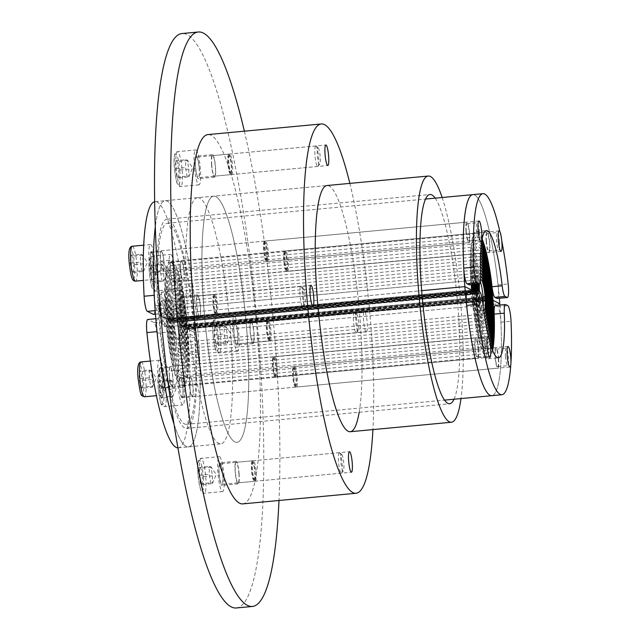 <?xml version="1.0" encoding="UTF-8"?>
<svg xmlns="http://www.w3.org/2000/svg" width="640" height="640" viewBox="0 0 640 640"><rect width="100%" height="100%" fill="white"/><g stroke="black" fill="none" stroke-linecap="round" stroke-linejoin="round"><path stroke-width="0.48" stroke-dasharray="3.2 2.4" d="M212.472 475.856L202.352 476.8L200.904 468.224L199.256 467.416L199.056 475.192L200.512 483.776L202.16 484.576L212.28 483.632L210.632 482.824L209.176 474.248L209.368 466.472L210.92 466.8L212.472 475.856L212.176 483.16M210.92 466.8L211.016 467.272L200.904 468.224M339.584 452.688A10.304 1.704 -95.4 0 1 339.704 452.768A10.304 1.704 -95.4 0 1 342.064 462.752A10.304 1.704 -95.4 0 1 341.6 473A10.304 1.704 -95.4 0 1 341.328 473.168A10.304 1.704 -95.4 0 1 341.152 473.136A10.304 1.704 -95.4 0 1 338.624 462.552A10.304 1.704 -95.4 0 1 339.408 452.648A10.304 1.704 -95.4 0 1 339.584 452.688M255.12 481.192A10.304 1.704 84.6 0 0 255.288 481.232A10.304 1.704 84.6 0 0 256.072 471.328A10.304 1.704 84.6 0 0 253.544 460.752A10.304 1.704 84.6 0 0 253.368 460.712A10.304 1.704 84.6 0 0 252.92 461.2A10.304 1.704 84.6 0 0 252.632 471.128A10.304 1.704 84.6 0 0 254.76 480.84A10.304 1.704 84.6 0 0 255.12 481.192M341.72 454.504A8.28 1.368 -95.4 0 1 341.824 454.576A8.28 1.368 -95.4 0 1 343.712 462.6A8.28 1.368 -95.4 0 1 343.344 470.832A8.28 1.368 -95.4 0 1 342.984 470.944A8.28 1.368 -95.4 0 1 340.92 462.024A8.28 1.368 -95.4 0 1 341.72 454.504M219.608 456.72A17.52 2.896 -95.4 0 1 223.904 474.704A17.52 2.896 -95.4 0 1 222.576 491.544A17.52 2.896 -95.4 0 1 222.28 491.48A17.52 2.896 -95.4 0 1 217.984 473.496A17.52 2.896 -95.4 0 1 219.304 456.664A17.52 2.896 -95.4 0 1 219.608 456.72M252.528 460.848A10.304 1.704 -95.4 0 1 255.056 471.424A10.304 1.704 -95.4 0 1 254.28 481.328A10.304 1.704 -95.4 0 1 254.104 481.288A10.304 1.704 -95.4 0 1 251.576 470.712A10.304 1.704 -95.4 0 1 252.36 460.808A10.304 1.704 -95.4 0 1 252.528 460.848M220.152 463.88A10.304 1.704 -95.4 0 1 222.68 474.456A10.304 1.704 -95.4 0 1 221.904 484.36A10.304 1.704 -95.4 0 1 221.728 484.328A10.304 1.704 -95.4 0 1 219.2 473.744A10.304 1.704 -95.4 0 1 219.984 463.84A10.304 1.704 -95.4 0 1 220.152 463.88M253.968 479.52A8.52 1.408 84.6 0 0 254.792 471.784A8.52 1.408 84.6 0 0 252.664 462.616A8.52 1.408 84.6 0 0 252.152 462.992A8.52 1.408 84.6 0 0 251.92 471.2A8.52 1.408 84.6 0 0 253.672 479.224A8.52 1.408 84.6 0 0 253.968 479.52M199.056 475.192L209.176 474.248M199.256 467.416L209.368 466.472M200.512 483.776L210.632 482.824M202.16 484.576L202.352 476.8M173.936 309.456L163.816 310.4L162.368 301.824L160.712 301.016L160.52 308.792L161.976 317.376L163.624 318.176L173.744 317.232L172.096 316.424L170.64 307.848L170.832 300.072L172.384 300.408L173.936 309.456L173.64 316.76M172.384 300.408L172.48 300.872L162.368 301.824M301.048 286.288A10.304 1.704 -95.4 0 1 301.168 286.368A10.304 1.704 -95.4 0 1 303.528 296.352A10.304 1.704 -95.4 0 1 303.064 306.6A10.304 1.704 -95.4 0 1 302.792 306.768A10.304 1.704 -95.4 0 1 302.616 306.736A10.304 1.704 -95.4 0 1 300.088 296.152A10.304 1.704 -95.4 0 1 300.872 286.256A10.304 1.704 -95.4 0 1 301.048 286.288M216.576 314.8A10.304 1.704 84.6 0 0 216.752 314.832A10.304 1.704 84.6 0 0 217.536 304.928A10.304 1.704 84.6 0 0 215.008 294.352A10.304 1.704 84.6 0 0 214.832 294.312A10.304 1.704 84.6 0 0 214.384 294.8A10.304 1.704 84.6 0 0 214.096 304.736A10.304 1.704 84.6 0 0 216.224 314.44A10.304 1.704 84.6 0 0 216.576 314.8M303.184 288.112A8.28 1.368 -95.4 0 1 303.28 288.176A8.28 1.368 -95.4 0 1 305.176 296.2A8.28 1.368 -95.4 0 1 304.808 304.432A8.28 1.368 -95.4 0 1 304.448 304.544A8.28 1.368 -95.4 0 1 302.384 295.624A8.28 1.368 -95.4 0 1 303.184 288.112M181.064 290.328A17.52 2.896 -95.4 0 1 185.368 308.312A17.52 2.896 -95.4 0 1 184.04 325.144A17.52 2.896 -95.4 0 1 183.744 325.08A17.52 2.896 -95.4 0 1 179.448 307.096A17.52 2.896 -95.4 0 1 180.768 290.264A17.52 2.896 -95.4 0 1 181.064 290.328M213.992 294.448A10.304 1.704 -95.4 0 1 216.52 305.024A10.304 1.704 -95.4 0 1 215.744 314.928A10.304 1.704 -95.4 0 1 215.568 314.888A10.304 1.704 -95.4 0 1 213.04 304.312A10.304 1.704 -95.4 0 1 213.816 294.408A10.304 1.704 -95.4 0 1 213.992 294.448M181.616 297.48A10.304 1.704 -95.4 0 1 184.144 308.056A10.304 1.704 -95.4 0 1 183.368 317.96A10.304 1.704 -95.4 0 1 183.192 317.928A10.304 1.704 -95.4 0 1 180.664 307.344A10.304 1.704 -95.4 0 1 181.44 297.448A10.304 1.704 -95.4 0 1 181.616 297.48M215.432 313.12A8.52 1.408 84.6 0 0 216.256 305.392A8.52 1.408 84.6 0 0 214.128 296.216A8.52 1.408 84.6 0 0 213.616 296.592A8.52 1.408 84.6 0 0 213.384 304.8A8.52 1.408 84.6 0 0 215.136 312.824A8.52 1.408 84.6 0 0 215.432 313.12M160.52 308.792L170.64 307.848M160.712 301.016L170.832 300.072M161.976 317.376L172.096 316.424M163.624 318.176L163.816 310.4M188.872 169.168L178.752 170.112L177.304 161.536L175.656 160.728L175.464 168.504L176.912 177.088L178.56 177.896L188.68 176.944L187.032 176.136L185.576 167.56L185.776 159.784L187.32 160.12L188.872 169.168L188.576 176.472M187.32 160.12L187.424 160.584L177.304 161.536M315.984 146A10.304 1.704 -95.4 0 1 316.104 146.08A10.304 1.704 -95.4 0 1 318.464 156.064A10.304 1.704 -95.4 0 1 318 166.312A10.304 1.704 -95.4 0 1 317.728 166.48A10.304 1.704 -95.4 0 1 317.56 166.448A10.304 1.704 -95.4 0 1 315.032 155.864A10.304 1.704 -95.4 0 1 315.808 145.968A10.304 1.704 -95.4 0 1 315.984 146M231.52 174.512A10.304 1.704 84.6 0 0 231.696 174.544A10.304 1.704 84.6 0 0 232.472 164.64A10.304 1.704 84.6 0 0 229.944 154.064A10.304 1.704 84.6 0 0 229.768 154.024A10.304 1.704 84.6 0 0 229.32 154.512A10.304 1.704 84.6 0 0 229.04 164.448A10.304 1.704 84.6 0 0 231.16 174.152A10.304 1.704 84.6 0 0 231.52 174.512M318.12 147.824A8.28 1.368 -95.4 0 1 318.224 147.888A8.28 1.368 -95.4 0 1 320.12 155.912A8.28 1.368 -95.4 0 1 319.744 164.144A8.28 1.368 -95.4 0 1 319.384 164.256A8.28 1.368 -95.4 0 1 317.32 155.336A8.28 1.368 -95.4 0 1 318.12 147.824M196.008 150.04A17.52 2.896 -95.4 0 1 200.304 168.024A17.52 2.896 -95.4 0 1 198.976 184.856A17.52 2.896 -95.4 0 1 198.68 184.792A17.52 2.896 -95.4 0 1 194.384 166.808A17.52 2.896 -95.4 0 1 195.712 149.976A17.52 2.896 -95.4 0 1 196.008 150.04M228.936 154.16A10.304 1.704 -95.4 0 1 231.464 164.736A10.304 1.704 -95.4 0 1 230.68 174.64A10.304 1.704 -95.4 0 1 230.504 174.608A10.304 1.704 -95.4 0 1 227.976 164.024A10.304 1.704 -95.4 0 1 228.76 154.12A10.304 1.704 -95.4 0 1 228.936 154.16M196.56 157.192A10.304 1.704 -95.4 0 1 199.088 167.768A10.304 1.704 -95.4 0 1 198.304 177.672A10.304 1.704 -95.4 0 1 198.128 177.64A10.304 1.704 -95.4 0 1 195.6 167.056A10.304 1.704 -95.4 0 1 196.384 157.16A10.304 1.704 -95.4 0 1 196.56 157.192M230.368 172.832A8.52 1.408 84.6 0 0 231.192 165.104A8.52 1.408 84.6 0 0 229.072 155.928A8.52 1.408 84.6 0 0 228.552 156.304A8.52 1.408 84.6 0 0 228.32 164.512A8.52 1.408 84.6 0 0 230.072 172.536A8.52 1.408 84.6 0 0 230.368 172.832M175.464 168.504L185.576 167.56M175.656 160.728L185.776 159.784M176.912 177.088L187.032 176.136M178.56 177.896L178.752 170.112M227.408 335.568L217.296 336.512L215.84 327.936L214.192 327.128L214 334.904L215.448 343.488L217.096 344.288L227.216 343.344L225.568 342.536L224.112 333.96L224.312 326.184L225.856 326.512L227.408 335.568L227.12 342.872M225.856 326.512L225.96 326.984L215.84 327.936M354.52 312.4A10.304 1.704 -95.4 0 1 354.64 312.48A10.304 1.704 -95.4 0 1 357 322.464A10.304 1.704 -95.4 0 1 356.536 332.712A10.304 1.704 -95.4 0 1 356.264 332.88A10.304 1.704 -95.4 0 1 356.096 332.848A10.304 1.704 -95.4 0 1 353.568 322.264A10.304 1.704 -95.4 0 1 354.344 312.368A10.304 1.704 -95.4 0 1 354.52 312.4M270.056 340.912A10.304 1.704 84.6 0 0 270.232 340.944A10.304 1.704 84.6 0 0 271.008 331.04A10.304 1.704 84.6 0 0 268.48 320.464A10.304 1.704 84.6 0 0 268.304 320.424A10.304 1.704 84.6 0 0 267.856 320.912A10.304 1.704 84.6 0 0 267.576 330.848A10.304 1.704 84.6 0 0 269.696 340.552A10.304 1.704 84.6 0 0 270.056 340.912M356.664 314.224A8.28 1.368 -95.4 0 1 356.76 314.288A8.28 1.368 -95.4 0 1 358.656 322.312A8.28 1.368 -95.4 0 1 358.28 330.544A8.28 1.368 -95.4 0 1 357.928 330.656A8.28 1.368 -95.4 0 1 355.856 321.736A8.28 1.368 -95.4 0 1 356.664 314.224M234.544 316.432A17.52 2.896 -95.4 0 1 238.84 334.416A17.52 2.896 -95.4 0 1 237.512 351.256A17.52 2.896 -95.4 0 1 237.216 351.192A17.52 2.896 -95.4 0 1 232.92 333.208A17.52 2.896 -95.4 0 1 234.248 316.376A17.52 2.896 -95.4 0 1 234.544 316.432M267.472 320.56A10.304 1.704 -95.4 0 1 270 331.136A10.304 1.704 -95.4 0 1 269.216 341.04A10.304 1.704 -95.4 0 1 269.04 341A10.304 1.704 -95.4 0 1 266.52 330.424A10.304 1.704 -95.4 0 1 267.296 320.52A10.304 1.704 -95.4 0 1 267.472 320.56M235.096 323.592A10.304 1.704 -95.4 0 1 237.624 334.168A10.304 1.704 -95.4 0 1 236.84 344.072A10.304 1.704 -95.4 0 1 236.664 344.04A10.304 1.704 -95.4 0 1 234.136 333.456A10.304 1.704 -95.4 0 1 234.92 323.552A10.304 1.704 -95.4 0 1 235.096 323.592M268.904 339.232A8.52 1.408 84.6 0 0 269.728 331.496A8.52 1.408 84.6 0 0 267.608 322.328A8.52 1.408 84.6 0 0 267.088 322.704A8.52 1.408 84.6 0 0 266.856 330.912A8.52 1.408 84.6 0 0 268.608 338.936A8.52 1.408 84.6 0 0 268.904 339.232M214 334.904L224.112 333.96M214.192 327.128L224.312 326.184M215.448 343.488L225.568 342.536M217.096 344.288L217.296 336.512M246.72 329.688A123.64 20.424 -95.4 0 1 236.864 442.344A123.64 20.424 -95.4 0 1 203.944 308.8A123.64 20.424 -95.4 0 1 213.792 196.136A123.64 20.424 -95.4 0 1 246.72 329.688A123.64 20.424 84.6 0 0 213.792 196.136A123.64 20.424 84.6 0 0 203.944 308.8A123.64 20.424 84.6 0 0 236.864 442.344A123.64 20.424 84.6 0 0 246.72 329.688M359.168 412.256A123.64 20.424 84.6 0 0 360.04 319.064A123.64 20.424 84.6 0 0 327.112 185.52L197.608 197.656A123.64 20.424 -95.4 0 1 230.536 331.2A123.64 20.424 -95.4 0 1 220.68 443.864A123.64 20.424 -95.4 0 1 187.752 310.312A123.64 20.424 -95.4 0 1 197.608 197.656M349.848 183.392A185.464 30.64 -95.4 0 1 370.736 324.288A185.464 30.64 -95.4 0 1 372.92 429.592M242.632 503.896A185.464 30.64 84.6 0 0 257.416 334.912A185.464 30.64 84.6 0 0 208.024 134.584M211.752 165.032A10.304 1.704 84.6 0 0 214.496 176.16A10.304 1.704 84.6 0 0 215.312 166.768A10.304 1.704 84.6 0 0 212.568 155.64A10.304 1.704 84.6 0 0 211.752 165.032M251.28 322.072A10.304 1.704 84.6 0 0 251.104 322.04A10.304 1.704 84.6 0 0 250.328 331.944A10.304 1.704 84.6 0 0 252.856 342.52A10.304 1.704 84.6 0 0 253.032 342.552A10.304 1.704 84.6 0 0 253.808 332.656A10.304 1.704 84.6 0 0 251.28 322.072M366.176 331.904A10.304 1.704 -95.4 0 1 363.648 321.32A10.304 1.704 -95.4 0 1 364.424 311.416A10.304 1.704 -95.4 0 1 364.6 311.456A10.304 1.704 -95.4 0 1 367.128 322.032A10.304 1.704 -95.4 0 1 366.344 331.936A10.304 1.704 -95.4 0 1 366.176 331.904M238.912 473.456A10.304 1.704 84.6 0 0 236.168 462.328A10.304 1.704 84.6 0 0 235.344 471.712A10.304 1.704 84.6 0 0 238.088 482.84A10.304 1.704 84.6 0 0 238.912 473.456M199.376 316.408A10.304 1.704 84.6 0 0 199.552 316.448A10.304 1.704 84.6 0 0 200.336 306.544A10.304 1.704 84.6 0 0 197.808 295.96A10.304 1.704 84.6 0 0 197.632 295.928A10.304 1.704 84.6 0 0 196.856 305.832A10.304 1.704 84.6 0 0 199.376 316.408M454.04 399.224A105.096 17.36 84.6 0 0 458.008 308.016A105.096 17.36 84.6 0 0 435.2 198.16M194.944 332.672A105.096 17.36 -95.4 0 1 186.568 428.432A105.096 17.36 -95.4 0 1 158.584 314.912A105.096 17.36 -95.4 0 1 166.96 219.152A105.096 17.36 -95.4 0 1 194.944 332.672M157.008 331.64A12.368 2.04 -95.4 0 1 156.848 329.808A12.368 2.04 -95.4 0 1 157.832 318.544A12.368 2.04 -95.4 0 1 158.04 318.584L164.2 321.592A12.368 2.04 -95.4 0 1 167.032 332.232A63.88 10.552 84.6 0 0 182.728 387.392A63.88 10.552 84.6 0 0 188.608 342.768A12.368 2.04 -95.4 0 1 189.752 334.128A12.368 2.04 -95.4 0 1 189.96 334.168L196.12 337.176A12.368 2.04 -95.4 0 1 199.2 350.488A12.368 2.04 -95.4 0 1 199.32 352.296A123.64 20.424 -95.4 0 1 188.304 446.896A123.64 20.424 -95.4 0 1 173.8 423.44A123.64 20.424 84.6 0 0 188.304 446.896A123.64 20.424 84.6 0 0 198.16 334.24A123.64 20.424 84.6 0 0 165.232 200.688A123.64 20.424 84.6 0 0 155.336 226.432A123.64 20.424 -95.4 0 1 165.232 200.688A123.64 20.424 -95.4 0 1 196.52 315.944A12.368 2.04 -95.4 0 1 196.688 317.776A12.368 2.04 -95.4 0 1 195.696 329.04A12.368 2.04 -95.4 0 1 195.488 329L189.328 325.992A12.368 2.04 -95.4 0 1 186.504 315.36A63.88 10.552 84.6 0 0 170.808 260.192A63.88 10.552 84.6 0 0 164.92 304.816A12.368 2.04 -95.4 0 1 163.784 313.456A12.368 2.04 -95.4 0 1 163.576 313.416L157.416 310.408A12.368 2.04 -95.4 0 1 154.328 297.096A12.368 2.04 -95.4 0 1 154.216 295.288M442.144 197.504A123.64 20.424 -95.4 0 1 461.216 309.584A123.64 20.424 -95.4 0 1 460.984 398.576M244.376 131.184A288.496 47.656 -95.4 0 1 275.24 343.608A288.496 47.656 -95.4 0 1 278.984 500.488M236.056 608A288.496 47.656 84.6 0 0 259.056 345.128A288.496 47.656 84.6 0 0 182.224 33.52M211.568 164.944A11.336 1.872 -95.4 0 1 212.472 154.616A11.336 1.872 -95.4 0 1 215.496 166.856A11.336 1.872 -95.4 0 1 214.592 177.184A11.336 1.872 -95.4 0 1 211.568 164.944M199.304 168.376A11.336 1.872 84.6 0 0 196.288 156.128A11.336 1.872 84.6 0 0 195.384 166.456A11.336 1.872 84.6 0 0 198.4 178.696A11.336 1.872 84.6 0 0 199.304 168.376M199.456 317.432A11.336 1.872 -95.4 0 1 196.68 305.792A11.336 1.872 -95.4 0 1 197.536 294.904A11.336 1.872 -95.4 0 1 197.728 294.944A11.336 1.872 -95.4 0 1 200.504 306.576A11.336 1.872 -95.4 0 1 199.648 317.472A11.336 1.872 -95.4 0 1 199.456 317.432M181.536 296.456A11.336 1.872 84.6 0 0 181.344 296.416A11.336 1.872 84.6 0 0 180.488 307.312A11.336 1.872 84.6 0 0 183.272 318.952A11.336 1.872 84.6 0 0 183.464 318.984A11.336 1.872 84.6 0 0 184.32 308.096A11.336 1.872 84.6 0 0 181.536 296.456M239.088 473.544A11.336 1.872 -95.4 0 1 238.184 483.872A11.336 1.872 -95.4 0 1 235.168 471.624A11.336 1.872 -95.4 0 1 236.072 461.304A11.336 1.872 -95.4 0 1 239.088 473.544M218.984 473.144A11.336 1.872 84.6 0 0 222 485.384A11.336 1.872 84.6 0 0 222.904 475.056A11.336 1.872 84.6 0 0 219.888 462.816A11.336 1.872 84.6 0 0 218.984 473.144M251.2 321.048A11.336 1.872 -95.4 0 1 253.984 332.688A11.336 1.872 -95.4 0 1 253.128 343.584A11.336 1.872 -95.4 0 1 252.936 343.544A11.336 1.872 -95.4 0 1 250.152 331.904A11.336 1.872 -95.4 0 1 251.008 321.016A11.336 1.872 -95.4 0 1 251.2 321.048M236.744 345.056A11.336 1.872 84.6 0 0 236.936 345.096A11.336 1.872 84.6 0 0 237.792 334.208A11.336 1.872 84.6 0 0 235.016 322.568A11.336 1.872 84.6 0 0 234.824 322.528A11.336 1.872 84.6 0 0 233.968 333.424A11.336 1.872 84.6 0 0 236.744 345.056M180.752 270.08A9.52 1.576 84.6 0 0 183.288 280.36A9.52 1.576 84.6 0 0 184.048 271.688A9.52 1.576 84.6 0 0 181.512 261.408A9.52 1.576 84.6 0 0 180.752 270.08M173.928 272.64A9.52 1.576 -95.4 0 1 173.168 281.312A9.52 1.576 -95.4 0 1 170.632 271.032A9.52 1.576 -95.4 0 1 171.392 262.36A9.52 1.576 -95.4 0 1 173.928 272.64M160.584 260.232A9.52 1.576 84.6 0 0 163.12 270.52A9.52 1.576 84.6 0 0 163.88 261.84A9.52 1.576 84.6 0 0 161.344 251.56A9.52 1.576 84.6 0 0 160.584 260.232M153.76 262.792A9.52 1.576 -95.4 0 1 153 271.464A9.52 1.576 -95.4 0 1 150.472 261.184A9.52 1.576 -95.4 0 1 151.224 252.512A9.52 1.576 -95.4 0 1 153.76 262.792M153.664 314.408A12.368 2.04 84.6 0 0 154.8 305.768A63.88 10.552 -95.4 0 1 160.688 261.136A63.88 10.552 -95.4 0 1 176.384 316.304A12.368 2.04 84.6 0 0 179.216 326.936L185.376 329.944A12.368 2.04 84.6 0 0 185.584 329.992A12.368 2.04 84.6 0 0 186.568 318.728A12.368 2.04 84.6 0 0 186.408 316.896A123.64 20.424 84.6 0 0 155.112 201.64A123.64 20.424 84.6 0 0 154.736 201.696M185.176 327.904L491.304 299.544L185.752 328.176A51.928 8.576 84.6 0 0 171.92 272.088A51.928 8.576 84.6 0 0 167.784 319.408L472.792 290.824L168.352 319.688A48.632 8.032 -95.4 0 1 172.232 275.368A48.632 8.032 -95.4 0 1 185.176 327.904A48.632 8.032 -95.4 0 1 181.304 372.216A48.632 8.032 -95.4 0 1 168.352 319.688L473.904 291.048L167.784 319.408A51.928 8.576 84.6 0 0 181.608 375.496A51.928 8.576 84.6 0 0 185.752 328.176L185.176 327.904M480.824 249.464A48.632 8.032 84.6 0 0 477.784 246.736A48.632 8.032 84.6 0 0 473.472 284.44M472.92 284.488A51.928 8.576 -95.4 0 1 477.472 243.456A51.928 8.576 -95.4 0 1 481.04 246.944M476.104 291.032A35.448 5.856 84.6 0 0 476.184 292.168L170.632 320.8A35.448 5.856 84.6 0 0 180.072 359.08A35.448 5.856 84.6 0 0 182.896 326.784L183.472 327.064A38.744 6.4 -95.4 0 1 180.384 362.368A38.744 6.4 -95.4 0 1 170.064 320.52L170.632 320.8L170.064 320.52A38.744 6.4 -95.4 0 1 173.152 285.224A38.744 6.4 -95.4 0 1 183.472 327.064L487.904 298.208L182.896 326.784A35.448 5.856 84.6 0 0 173.456 288.504A35.448 5.856 84.6 0 0 170.632 320.8L475.616 291.888A38.744 6.4 -95.4 0 1 475.56 291.08M480.376 260.616A35.448 5.856 84.6 0 0 479.016 259.872A35.448 5.856 84.6 0 0 475.736 284.224M487.424 332.328A38.744 6.4 -95.4 0 1 485.936 333.728A38.744 6.4 -95.4 0 1 475.616 291.888L170.064 320.52L476.184 292.168A35.448 5.856 84.6 0 0 485.624 330.448A35.448 5.856 84.6 0 0 486.832 329.464M475.16 284.28A38.744 6.4 -95.4 0 1 478.704 256.584A38.744 6.4 -95.4 0 1 480.432 257.688M183.472 327.064L489.024 298.432L183.472 327.064M478.328 291.256A22.256 3.68 84.6 0 0 478.472 293.28L172.344 321.632A25.552 4.224 84.6 0 0 179.152 349.232A25.552 4.224 84.6 0 0 181.184 325.952L180.616 325.672A22.256 3.68 -95.4 0 1 178.84 345.952A22.256 3.68 -95.4 0 1 172.912 321.912L172.344 321.632L172.912 321.912A22.256 3.68 -95.4 0 1 174.688 301.632A22.256 3.68 -95.4 0 1 180.616 325.672L486.744 297.32L181.184 325.952A25.552 4.224 84.6 0 0 174.384 298.352A25.552 4.224 84.6 0 0 172.344 321.632L477.896 293A25.552 4.224 -95.4 0 1 477.76 290.976M480.512 273.032A22.256 3.68 84.6 0 0 480.24 273A22.256 3.68 84.6 0 0 478.112 284M477.496 284.064A25.552 4.224 -95.4 0 1 479.936 269.72A25.552 4.224 -95.4 0 1 480.424 269.84M486.168 241.384A10.304 1.704 84.6 0 0 488.912 252.512A10.304 1.704 84.6 0 0 489.736 243.12A10.304 1.704 84.6 0 0 486.992 231.992A10.304 1.704 84.6 0 0 486.168 241.384M184.184 271.76A10.304 1.704 -95.4 0 1 183.36 281.144A10.304 1.704 -95.4 0 1 180.616 270.016A10.304 1.704 -95.4 0 1 181.44 260.632A10.304 1.704 -95.4 0 1 184.184 271.76M466.008 231.536A10.304 1.704 84.6 0 0 468.744 242.664A10.304 1.704 84.6 0 0 469.568 233.28A10.304 1.704 84.6 0 0 466.824 222.144A10.304 1.704 84.6 0 0 466.008 231.536M164.016 261.912A10.304 1.704 -95.4 0 1 163.192 271.296A10.304 1.704 -95.4 0 1 160.448 260.168A10.304 1.704 -95.4 0 1 161.272 250.784A10.304 1.704 -95.4 0 1 164.016 261.912M187.464 329.016L492.472 300.432L187.464 329.016A61.824 10.216 84.6 0 0 171 262.24A61.824 10.216 84.6 0 0 166.072 318.568L471.624 289.936L166.072 318.568L159.296 315.264L421.672 290.672L159.296 315.264A100.976 16.68 -95.4 0 1 167.344 223.256A100.976 16.68 -95.4 0 1 194.232 332.32L187.464 329.016L194.232 332.32L499.792 303.688L194.232 332.32A100.976 16.68 -95.4 0 1 186.184 424.328A100.976 16.68 -95.4 0 1 159.296 315.264L166.072 318.568A61.824 10.216 84.6 0 0 182.536 385.344A61.824 10.216 84.6 0 0 187.464 329.016M481.92 240.176A61.824 10.216 84.6 0 0 476.552 233.608A61.824 10.216 84.6 0 0 471.256 284.648M497.28 298.464A12.368 2.04 84.6 0 0 498.264 287.2A12.368 2.04 84.6 0 0 498.048 284.904A100.976 16.68 84.6 0 0 472.896 194.624A100.976 16.68 -95.4 0 1 499.344 298.272M479.48 291.816A15.664 2.584 84.6 0 0 479.608 293.84L174.056 322.472A15.664 2.584 84.6 0 0 178.224 339.384A15.664 2.584 84.6 0 0 179.472 325.112A15.664 2.584 84.6 0 0 175.304 308.2A15.664 2.584 84.6 0 0 174.056 322.472L479.04 293.56L173.488 322.192A18.96 3.128 84.6 0 0 178.536 342.672A18.96 3.128 84.6 0 0 180.048 325.392L179.472 325.112A15.664 2.584 -95.4 0 1 178.224 339.384A15.664 2.584 -95.4 0 1 174.056 322.472L173.488 322.192L174.056 322.472A15.664 2.584 -95.4 0 1 175.304 308.2A15.664 2.584 -95.4 0 1 179.472 325.112L485.6 296.76L180.048 325.392A18.96 3.128 84.6 0 0 175 304.92A18.96 3.128 84.6 0 0 173.488 322.192L479.04 293.56A18.96 3.128 -95.4 0 1 478.904 291.536M480.584 279.688A15.664 2.584 84.6 0 0 479.496 283.872M478.768 283.944A18.96 3.128 -95.4 0 1 480.552 276.28A18.96 3.128 -95.4 0 1 480.624 276.28M477.2 290.928A28.848 4.768 84.6 0 0 477.328 292.72L171.208 321.08A32.144 5.312 84.6 0 0 179.768 355.8A32.144 5.312 84.6 0 0 182.328 326.512L181.76 326.232A28.848 4.768 -95.4 0 1 179.456 352.52A28.848 4.768 -95.4 0 1 171.776 321.352L171.208 321.08L171.776 321.352A28.848 4.768 -95.4 0 1 174.072 295.072A28.848 4.768 -95.4 0 1 181.76 326.232L487.88 297.872L182.328 326.512A32.144 5.312 84.6 0 0 173.768 291.784A32.144 5.312 84.6 0 0 171.208 321.08L476.76 292.44A32.144 5.312 -95.4 0 1 476.648 290.984M480.376 266.696A28.848 4.768 84.6 0 0 479.632 266.432A28.848 4.768 84.6 0 0 476.896 284.12M476.312 284.168A32.144 5.312 -95.4 0 1 479.32 263.152A32.144 5.312 -95.4 0 1 480.36 263.616M475.008 291.136A42.04 6.944 84.6 0 0 475.048 291.608L168.92 319.96A45.336 7.488 84.6 0 0 180.992 368.928A45.336 7.488 84.6 0 0 184.608 327.624L184.04 327.344A42.04 6.944 -95.4 0 1 180.688 365.648A42.04 6.944 -95.4 0 1 169.496 320.24L168.92 319.96L169.496 320.24A42.04 6.944 -95.4 0 1 172.84 281.936A42.04 6.944 -95.4 0 1 184.04 327.344L490.16 298.992L184.608 327.624A45.336 7.488 84.6 0 0 172.536 278.656A45.336 7.488 84.6 0 0 168.92 319.96L474.48 291.328A45.336 7.488 -95.4 0 1 474.464 291.184M480.528 254.848A42.04 6.944 84.6 0 0 478.4 253.304A42.04 6.944 84.6 0 0 474.6 284.328M474.032 284.384A45.336 7.488 -95.4 0 1 478.088 250.024A45.336 7.488 -95.4 0 1 480.656 252.104M186.32 328.456L491.328 299.872L186.32 328.456A55.224 9.12 84.6 0 0 171.616 268.808A55.224 9.12 84.6 0 0 167.208 319.128L472.768 290.496L166.64 318.848A58.528 9.664 -95.4 0 1 171.304 265.52A58.528 9.664 -95.4 0 1 186.888 328.736L492.448 300.104L186.888 328.736A58.528 9.664 -95.4 0 1 182.224 382.064A58.528 9.664 -95.4 0 1 166.64 318.848L167.208 319.128A55.224 9.12 84.6 0 0 181.92 378.776A55.224 9.12 84.6 0 0 186.32 328.456M481.288 244.544A55.224 9.12 84.6 0 0 477.168 240.176A55.224 9.12 84.6 0 0 472.36 284.544M471.808 284.592A58.528 9.664 -95.4 0 1 476.856 236.888A58.528 9.664 -95.4 0 1 481.584 242.288M499.584 242.048A8.76 1.448 84.6 0 0 497.256 232.584A8.76 1.448 84.6 0 0 496.56 240.568A8.76 1.448 84.6 0 0 498.888 250.024A8.76 1.448 84.6 0 0 499.584 242.048M486.44 241.512A8.76 1.448 -95.4 0 1 487.136 233.536A8.76 1.448 -95.4 0 1 489.472 242.992A8.76 1.448 -95.4 0 1 488.768 250.976A8.76 1.448 -95.4 0 1 486.44 241.512M479.416 232.2A8.76 1.448 84.6 0 0 477.088 222.736A8.76 1.448 84.6 0 0 476.392 230.72A8.76 1.448 84.6 0 0 478.72 240.176A8.76 1.448 84.6 0 0 479.416 232.2M466.272 231.664A8.76 1.448 -95.4 0 1 466.968 223.688A8.76 1.448 -95.4 0 1 469.304 233.144A8.76 1.448 -95.4 0 1 468.6 241.128A8.76 1.448 -95.4 0 1 466.272 231.664M469.336 284.824A12.368 2.04 84.6 0 0 470.472 276.184A63.88 10.552 -95.4 0 1 476.36 231.552A63.88 10.552 -95.4 0 1 482.152 238.936M499.816 231.504A100.976 16.68 -95.4 0 1 501.784 240.92M287.4 271.344A10.304 1.704 84.6 0 0 287.576 271.376A10.304 1.704 84.6 0 0 288.352 261.48A10.304 1.704 84.6 0 0 285.824 250.896A10.304 1.704 84.6 0 0 285.648 250.864A10.304 1.704 84.6 0 0 285.2 251.352A10.304 1.704 84.6 0 0 284.92 261.28A10.304 1.704 84.6 0 0 287.04 270.984A10.304 1.704 84.6 0 0 287.4 271.344M284.816 250.992A10.304 1.704 -95.4 0 1 287.344 261.576A10.304 1.704 -95.4 0 1 286.56 271.472A10.304 1.704 -95.4 0 1 286.384 271.44A10.304 1.704 -95.4 0 1 283.856 260.856A10.304 1.704 -95.4 0 1 284.64 250.96A10.304 1.704 -95.4 0 1 284.816 250.992M171.496 261.616A10.304 1.704 -95.4 0 1 174.024 272.192A10.304 1.704 -95.4 0 1 173.24 282.096A10.304 1.704 -95.4 0 1 173.072 282.056A10.304 1.704 -95.4 0 1 170.544 271.48A10.304 1.704 -95.4 0 1 171.32 261.576A10.304 1.704 -95.4 0 1 171.496 261.616M170.944 254.456A17.52 2.896 -95.4 0 1 175.24 272.44A17.52 2.896 -95.4 0 1 173.92 289.272A17.52 2.896 -95.4 0 1 173.616 289.216A17.52 2.896 -95.4 0 1 169.32 271.232A17.52 2.896 -95.4 0 1 170.648 254.392A17.52 2.896 -95.4 0 1 170.944 254.456M163.808 273.584L153.696 274.536L152.24 265.952L150.592 265.152L150.4 272.928L151.848 281.504L153.504 282.312L163.616 281.36L161.968 280.56L160.52 271.976L160.712 264.2L162.256 264.536L163.808 273.584L163.52 280.896M162.256 264.536L162.36 265.008L152.24 265.952M286.248 269.664A8.52 1.408 84.6 0 0 287.072 261.936A8.52 1.408 84.6 0 0 284.952 252.768A8.52 1.408 84.6 0 0 284.432 253.136A8.52 1.408 84.6 0 0 284.2 261.344A8.52 1.408 84.6 0 0 285.952 269.368A8.52 1.408 84.6 0 0 286.248 269.664M150.592 265.152L160.712 264.2M153.504 282.312L153.696 274.536M151.848 281.504L161.968 280.56M150.4 272.928L160.52 271.976M267.232 261.496A10.304 1.704 84.6 0 0 267.408 261.536A10.304 1.704 84.6 0 0 268.184 251.632A10.304 1.704 84.6 0 0 265.656 241.048A10.304 1.704 84.6 0 0 265.48 241.016A10.304 1.704 84.6 0 0 265.032 241.504A10.304 1.704 84.6 0 0 264.752 251.432A10.304 1.704 84.6 0 0 266.872 261.136A10.304 1.704 84.6 0 0 267.232 261.496M264.648 241.144A10.304 1.704 -95.4 0 1 267.176 251.728A10.304 1.704 -95.4 0 1 266.392 261.624A10.304 1.704 -95.4 0 1 266.216 261.592A10.304 1.704 -95.4 0 1 263.696 251.016A10.304 1.704 -95.4 0 1 264.472 241.112A10.304 1.704 -95.4 0 1 264.648 241.144M151.328 251.768A10.304 1.704 -95.4 0 1 153.856 262.344A10.304 1.704 -95.4 0 1 153.08 272.248A10.304 1.704 -95.4 0 1 152.904 272.208A10.304 1.704 -95.4 0 1 150.376 261.632A10.304 1.704 -95.4 0 1 151.152 251.728A10.304 1.704 -95.4 0 1 151.328 251.768M150.776 244.608A17.52 2.896 -95.4 0 1 155.072 262.592A17.52 2.896 -95.4 0 1 153.752 279.424A17.52 2.896 -95.4 0 1 153.456 279.368A17.52 2.896 -95.4 0 1 149.152 261.384A17.52 2.896 -95.4 0 1 150.48 244.552A17.52 2.896 -95.4 0 1 150.776 244.608M143.648 263.744L133.528 264.688L132.072 256.112L130.424 255.304L130.232 263.08L131.688 271.656L133.336 272.464L143.448 271.52L141.8 270.712L140.352 262.128L140.544 254.352L142.096 254.688L143.648 263.744L143.352 271.048M142.096 254.688L142.192 255.16L132.072 256.112M266.08 259.824A8.52 1.408 84.6 0 0 266.904 252.088A8.52 1.408 84.6 0 0 264.784 242.92A8.52 1.408 84.6 0 0 264.264 243.288A8.52 1.408 84.6 0 0 264.032 251.504A8.52 1.408 84.6 0 0 265.784 259.52A8.52 1.408 84.6 0 0 266.08 259.824M130.424 255.304L140.544 254.352M133.336 272.464L133.528 264.688M131.688 271.656L141.8 270.712M130.232 263.08L140.352 262.128M172.776 377.504A9.52 1.576 84.6 0 0 170.248 367.224A9.52 1.576 84.6 0 0 169.488 375.896A9.52 1.576 84.6 0 0 172.024 386.176A9.52 1.576 84.6 0 0 172.776 377.504M159.368 376.84A9.52 1.576 -95.4 0 1 160.128 368.168A9.52 1.576 -95.4 0 1 162.664 378.448A9.52 1.576 -95.4 0 1 161.904 387.12A9.52 1.576 -95.4 0 1 159.368 376.84M192.944 387.352A9.52 1.576 84.6 0 0 190.408 377.072A9.52 1.576 84.6 0 0 189.656 385.744A9.52 1.576 84.6 0 0 192.184 396.024A9.52 1.576 84.6 0 0 192.944 387.352M179.536 386.688A9.52 1.576 -95.4 0 1 180.296 378.016A9.52 1.576 -95.4 0 1 182.832 388.296A9.52 1.576 -95.4 0 1 182.072 396.968A9.52 1.576 -95.4 0 1 179.536 386.688M177.8 447.856A123.64 20.424 84.6 0 0 178.184 447.848A123.64 20.424 84.6 0 0 189.2 353.24A12.368 2.04 84.6 0 0 189.088 351.44A12.368 2.04 84.6 0 0 186 338.128L179.84 335.12A12.368 2.04 84.6 0 0 179.632 335.072A12.368 2.04 84.6 0 0 178.496 343.712A63.88 10.552 -95.4 0 1 172.608 388.344A63.88 10.552 -95.4 0 1 156.912 333.176A12.368 2.04 84.6 0 0 154.088 322.544L147.928 319.536A12.368 2.04 84.6 0 0 147.712 319.488M473.92 291.24A48.632 8.032 84.6 0 0 486.856 343.576A48.632 8.032 84.6 0 0 489.456 339.992M490.016 342.776A51.928 8.576 -95.4 0 1 487.168 346.864A51.928 8.576 -95.4 0 1 473.376 291.288M485.168 320.392A25.552 4.224 -95.4 0 1 484.704 320.6A25.552 4.224 -95.4 0 1 477.896 293L478.472 293.28A22.256 3.68 84.6 0 0 484.4 317.32A22.256 3.68 84.6 0 0 484.656 317.232M478.472 348.936A10.304 1.704 84.6 0 0 475.728 337.808A10.304 1.704 84.6 0 0 474.904 347.192A10.304 1.704 84.6 0 0 477.648 358.32A10.304 1.704 84.6 0 0 478.472 348.936M169.352 375.824A10.304 1.704 -95.4 0 1 170.168 366.44A10.304 1.704 -95.4 0 1 172.912 377.568A10.304 1.704 -95.4 0 1 172.096 386.96A10.304 1.704 -95.4 0 1 169.352 375.824M498.632 358.784A10.304 1.704 84.6 0 0 495.888 347.656A10.304 1.704 84.6 0 0 495.072 357.04A10.304 1.704 84.6 0 0 497.816 368.168A10.304 1.704 84.6 0 0 498.632 358.784M189.52 385.672A10.304 1.704 -95.4 0 1 190.336 376.288A10.304 1.704 -95.4 0 1 193.08 387.416A10.304 1.704 -95.4 0 1 192.264 396.8A10.304 1.704 -95.4 0 1 189.52 385.672M471.744 291.44A61.824 10.216 84.6 0 0 488.088 356.712A61.824 10.216 84.6 0 0 492.144 349.256M499.896 305.064A100.976 16.68 -95.4 0 1 491.744 395.696A100.976 16.68 84.6 0 0 500.92 322.176A12.368 2.04 84.6 0 0 500.776 319.912A12.368 2.04 84.6 0 0 497.696 306.6L495.512 305.536A12.368 2.04 84.6 0 0 495.304 305.496M484.168 314.024A18.96 3.128 -95.4 0 1 484.088 314.032A18.96 3.128 -95.4 0 1 479.04 293.56L479.608 293.84A15.664 2.584 84.6 0 0 483.712 310.752M486.248 326.512A32.144 5.312 -95.4 0 1 485.32 327.168A32.144 5.312 -95.4 0 1 476.76 292.44L477.328 292.72A28.848 4.768 84.6 0 0 485.008 323.88A28.848 4.768 84.6 0 0 485.696 323.488M488.72 337.672A45.336 7.488 -95.4 0 1 486.552 340.296A45.336 7.488 -95.4 0 1 474.48 291.328L475.048 291.608A42.04 6.944 84.6 0 0 486.24 337.016A42.04 6.944 84.6 0 0 488.048 335.104M472.832 291.336A55.224 9.12 84.6 0 0 487.472 350.144A55.224 9.12 84.6 0 0 490.712 345.088M491.424 347.248A58.528 9.664 -95.4 0 1 487.784 353.432A58.528 9.664 -95.4 0 1 472.288 291.392M485.288 346.376A8.76 1.448 84.6 0 0 487.624 355.84A8.76 1.448 84.6 0 0 488.32 347.856A8.76 1.448 84.6 0 0 485.984 338.4A8.76 1.448 84.6 0 0 485.288 346.376M478.2 348.808A8.76 1.448 -95.4 0 1 477.504 356.784A8.76 1.448 -95.4 0 1 475.168 347.328A8.76 1.448 -95.4 0 1 475.872 339.344A8.76 1.448 -95.4 0 1 478.2 348.808M505.456 356.224A8.76 1.448 84.6 0 0 507.784 365.68A8.76 1.448 84.6 0 0 508.488 357.704A8.76 1.448 84.6 0 0 506.152 348.24A8.76 1.448 84.6 0 0 505.456 356.224M498.368 358.648A8.76 1.448 -95.4 0 1 497.672 366.632A8.76 1.448 -95.4 0 1 495.336 357.176A8.76 1.448 -95.4 0 1 496.032 349.192A8.76 1.448 -95.4 0 1 498.368 358.648M492.6 350.432A63.88 10.552 -95.4 0 1 488.28 358.76A63.88 10.552 -95.4 0 1 472.584 303.592A12.368 2.04 84.6 0 0 469.752 292.96L467.576 291.896A12.368 2.04 84.6 0 0 467.36 291.848M488.592 337.4A63.88 10.552 84.6 0 0 490 342.728M510.912 363.136A100.976 16.68 -95.4 0 1 510.816 364.552M274.56 356.712A10.304 1.704 84.6 0 0 274.384 356.672A10.304 1.704 84.6 0 0 273.936 357.16A10.304 1.704 84.6 0 0 273.648 367.088A10.304 1.704 84.6 0 0 275.776 376.8A10.304 1.704 84.6 0 0 276.128 377.152A10.304 1.704 84.6 0 0 276.304 377.192A10.304 1.704 84.6 0 0 277.088 367.288A10.304 1.704 84.6 0 0 274.56 356.712M275.12 377.248A10.304 1.704 -95.4 0 1 272.592 366.672A10.304 1.704 -95.4 0 1 273.368 356.768A10.304 1.704 -95.4 0 1 273.544 356.808A10.304 1.704 -95.4 0 1 276.072 367.384A10.304 1.704 -95.4 0 1 275.296 377.288A10.304 1.704 -95.4 0 1 275.12 377.248M161.8 387.872A10.304 1.704 -95.4 0 1 159.272 377.288A10.304 1.704 -95.4 0 1 160.056 367.384A10.304 1.704 -95.4 0 1 160.224 367.424A10.304 1.704 -95.4 0 1 162.752 378A10.304 1.704 -95.4 0 1 161.976 387.904A10.304 1.704 -95.4 0 1 161.8 387.872M162.352 395.024A17.52 2.896 -95.4 0 1 158.056 377.04A17.52 2.896 -95.4 0 1 159.384 360.208A17.52 2.896 -95.4 0 1 159.68 360.264A17.52 2.896 -95.4 0 1 163.976 378.248A17.52 2.896 -95.4 0 1 162.648 395.088A17.52 2.896 -95.4 0 1 162.352 395.024M149.44 370.016L151.088 370.816L152.544 379.4L152.352 387.176L150.704 386.368L149.248 377.792L149.44 370.016L139.328 370.96L139.136 378.736L140.584 387.32L142.232 388.12L152.352 387.176L152.248 386.704M273.68 358.576A8.52 1.408 84.6 0 0 273.168 358.952A8.52 1.408 84.6 0 0 272.928 367.16A8.52 1.408 84.6 0 0 274.688 375.184A8.52 1.408 84.6 0 0 274.984 375.48A8.52 1.408 84.6 0 0 275.808 367.744A8.52 1.408 84.6 0 0 273.68 358.576M150.992 370.352L151.088 370.816L140.976 371.768L139.328 370.96M140.584 387.32L150.704 386.368M149.248 377.792L139.136 378.736M142.232 388.12L142.424 380.344L140.976 371.768M142.424 380.344L152.544 379.4M294.728 366.56A10.304 1.704 84.6 0 0 294.552 366.52A10.304 1.704 84.6 0 0 294.096 367.008A10.304 1.704 84.6 0 0 293.816 376.936A10.304 1.704 84.6 0 0 295.936 386.64A10.304 1.704 84.6 0 0 296.296 387A10.304 1.704 84.6 0 0 296.472 387.04A10.304 1.704 84.6 0 0 297.256 377.136A10.304 1.704 84.6 0 0 294.728 366.56M295.288 387.096A10.304 1.704 -95.4 0 1 292.76 376.52A10.304 1.704 -95.4 0 1 293.536 366.616A10.304 1.704 -95.4 0 1 293.712 366.648A10.304 1.704 -95.4 0 1 296.24 377.232A10.304 1.704 -95.4 0 1 295.464 387.136A10.304 1.704 -95.4 0 1 295.288 387.096M181.968 397.72A10.304 1.704 -95.4 0 1 179.44 387.136A10.304 1.704 -95.4 0 1 180.224 377.232A10.304 1.704 -95.4 0 1 180.392 377.272A10.304 1.704 -95.4 0 1 182.92 387.848A10.304 1.704 -95.4 0 1 182.144 397.752A10.304 1.704 -95.4 0 1 181.968 397.72M182.52 404.872A17.52 2.896 -95.4 0 1 178.224 386.888A17.52 2.896 -95.4 0 1 179.544 370.056A17.52 2.896 -95.4 0 1 179.848 370.112A17.52 2.896 -95.4 0 1 184.144 388.096A17.52 2.896 -95.4 0 1 182.816 404.936A17.52 2.896 -95.4 0 1 182.52 404.872M169.608 379.864L171.256 380.664L172.712 389.248L172.52 397.024L170.872 396.216L169.416 387.64L169.608 379.864L159.496 380.808L159.296 388.584L160.752 397.168L162.4 397.968L172.52 397.024L172.416 396.552M293.848 368.424A8.52 1.408 84.6 0 0 293.336 368.792A8.52 1.408 84.6 0 0 293.096 377.008A8.52 1.408 84.6 0 0 294.856 385.032A8.52 1.408 84.6 0 0 295.152 385.328A8.52 1.408 84.6 0 0 295.976 377.592A8.52 1.408 84.6 0 0 293.848 368.424M171.16 380.192L171.256 380.664L161.144 381.616L159.496 380.808M160.752 397.168L170.872 396.216M169.416 387.64L159.296 388.584M162.4 397.968L162.592 390.192L161.144 381.616M162.592 390.192L172.712 389.248M480.368 281.848A15.664 2.584 84.6 0 0 478.832 279.752A15.664 2.584 84.6 0 0 477.584 294.024A15.664 2.584 84.6 0 0 481.76 310.944A15.664 2.584 84.6 0 0 483.144 306.352M205.76 477.288A17.52 2.896 -95.4 0 1 204.368 493.248A17.52 2.896 -95.4 0 1 204.064 493.184A17.52 2.896 -95.4 0 1 199.696 474.328A17.52 2.896 -95.4 0 1 201.096 458.368A17.52 2.896 -95.4 0 1 201.392 458.432A17.52 2.896 -95.4 0 1 205.76 477.288M203.384 477.304A15.456 2.552 -95.4 0 1 201.888 491.336A15.456 2.552 -95.4 0 1 198.032 474.696A15.456 2.552 -95.4 0 1 199.528 460.664A15.456 2.552 -95.4 0 1 203.384 477.304M167.224 310.888A17.52 2.896 -95.4 0 1 165.824 326.848A17.52 2.896 -95.4 0 1 165.528 326.792A17.52 2.896 -95.4 0 1 161.16 307.928A17.52 2.896 -95.4 0 1 162.56 291.968A17.52 2.896 -95.4 0 1 162.856 292.032A17.52 2.896 -95.4 0 1 167.224 310.888M164.84 310.904A15.456 2.552 -95.4 0 1 163.352 324.936A15.456 2.552 -95.4 0 1 159.496 308.296A15.456 2.552 -95.4 0 1 160.992 294.264A15.456 2.552 -95.4 0 1 164.84 310.904M182.16 170.6A17.52 2.896 -95.4 0 1 180.768 186.56A17.52 2.896 -95.4 0 1 180.472 186.504A17.52 2.896 -95.4 0 1 176.104 167.64A17.52 2.896 -95.4 0 1 177.496 151.68A17.52 2.896 -95.4 0 1 177.792 151.744A17.52 2.896 -95.4 0 1 182.16 170.6M179.784 170.616A15.456 2.552 -95.4 0 1 178.288 184.648A15.456 2.552 -95.4 0 1 174.432 168.008A15.456 2.552 -95.4 0 1 175.928 153.976A15.456 2.552 -95.4 0 1 179.784 170.616M220.696 337A17.52 2.896 -95.4 0 1 219.304 352.96A17.52 2.896 -95.4 0 1 219.008 352.896A17.52 2.896 -95.4 0 1 214.64 334.04A17.52 2.896 -95.4 0 1 216.032 318.08A17.52 2.896 -95.4 0 1 216.328 318.144A17.52 2.896 -95.4 0 1 220.696 337M218.32 337.016A15.456 2.552 -95.4 0 1 216.824 351.048A15.456 2.552 -95.4 0 1 212.968 334.408A15.456 2.552 -95.4 0 1 214.464 320.376A15.456 2.552 -95.4 0 1 218.32 337.016M186.408 316.896L196.52 315.944M185.376 329.944L195.488 329M179.216 326.936L189.328 325.992M176.384 316.304L186.504 315.36M154.8 305.768L164.92 304.816M155.44 314.176L163.576 313.416M155.168 310.616L157.416 310.408M470.472 276.184L480.592 275.24M498.048 284.904L508.168 283.952M157.104 275.024A17.52 2.896 -95.4 0 1 155.704 290.984A17.52 2.896 -95.4 0 1 155.408 290.92A17.52 2.896 -95.4 0 1 151.04 272.064A17.52 2.896 -95.4 0 1 152.432 256.104A17.52 2.896 -95.4 0 1 152.736 256.16A17.52 2.896 -95.4 0 1 157.104 275.024M154.72 275.04A15.456 2.552 -95.4 0 1 153.224 289.064A15.456 2.552 -95.4 0 1 149.376 272.424A15.456 2.552 -95.4 0 1 150.864 258.4A15.456 2.552 -95.4 0 1 154.72 275.04M132.272 246.256A17.52 2.896 -95.4 0 1 132.568 246.312A17.52 2.896 -95.4 0 1 136.936 265.176A17.52 2.896 -95.4 0 1 135.536 281.136M134.552 265.192A15.456 2.552 -95.4 0 1 133.056 279.216A15.456 2.552 -95.4 0 1 129.208 262.576A15.456 2.552 -95.4 0 1 130.696 248.552A15.456 2.552 -95.4 0 1 134.552 265.192M189.2 353.24L199.32 352.296M147.928 319.536L158.04 318.584M154.088 322.544L164.2 321.592M156.912 333.176L167.032 332.232M178.496 343.712L188.608 342.768M179.84 335.12L189.96 334.168M186 338.128L196.12 337.176M467.576 291.896L477.688 290.944M497.696 306.6L507.816 305.656M472.584 303.592L482.704 302.648M495.512 305.536L505.632 304.592M500.92 322.176L511.032 321.232M469.752 292.96L479.872 292.008M141.168 361.912A17.52 2.896 -95.4 0 1 141.464 361.976A17.52 2.896 -95.4 0 1 145.832 380.832A17.52 2.896 -95.4 0 1 144.44 396.792M138.104 378.24A15.456 2.552 -95.4 0 1 139.6 364.208A15.456 2.552 -95.4 0 1 143.456 380.848A15.456 2.552 -95.4 0 1 141.96 394.88A15.456 2.552 -95.4 0 1 138.104 378.24M159.936 387.72A17.52 2.896 -95.4 0 1 161.336 371.76A17.52 2.896 -95.4 0 1 161.632 371.824A17.52 2.896 -95.4 0 1 166 390.68A17.52 2.896 -95.4 0 1 164.6 406.64A17.52 2.896 -95.4 0 1 164.304 406.576A17.52 2.896 -95.4 0 1 159.936 387.72M158.272 388.088A15.456 2.552 -95.4 0 1 159.768 374.056A15.456 2.552 -95.4 0 1 163.616 390.696A15.456 2.552 -95.4 0 1 162.128 404.728A15.456 2.552 -95.4 0 1 158.272 388.088M212.384 483.488L216.224 474.544L211.112 466.952M341.328 473.168L255.288 481.232M341.824 454.576L339.704 452.768M343.344 470.832L341.6 473M222.576 491.544L204.368 493.248C201.176 493.32 199.904 490.592 198 474.664C197.032 463.92 198.064 458.488 201.096 458.368L219.304 456.664M254.28 481.328L221.904 484.36M253.672 479.224L254.76 480.84M252.152 462.992L252.92 461.2M252.36 460.808L219.984 463.84M339.408 452.648L253.368 460.712M173.848 317.088L177.688 308.144L172.576 300.552M302.792 306.768L216.752 314.832M303.28 288.176L301.168 286.368M304.808 304.432L303.064 306.6M184.04 325.144L165.824 326.848L163.912 326.24L162.864 324.928L161.232 320.232M215.744 314.928L183.368 317.96M215.136 312.824L216.224 314.44M213.616 296.592L214.384 294.8M213.816 294.408L181.44 297.448M180.768 290.264L162.56 291.968L160.792 292.92L160.064 294.232L159.36 298.04M300.872 286.256L214.832 294.312M188.784 176.8L192.624 167.856L187.512 160.264M317.728 166.48L231.696 174.544M318.224 147.888L316.104 146.08M319.744 164.144L318 166.312M198.976 184.856L180.768 186.56C177.576 186.632 176.304 183.904 174.4 167.976C173.432 157.232 174.464 151.8 177.496 151.68L195.712 149.976M230.68 174.64L198.304 177.672M230.072 172.536L231.16 174.152M228.552 156.304L229.32 154.512M228.76 154.12L196.384 157.16M315.808 145.968L229.768 154.024M227.32 343.2L231.16 334.256L226.048 326.664M356.264 332.88L270.232 340.944M356.76 314.288L354.64 312.48M358.28 330.544L356.536 332.712M237.512 351.256L219.304 352.96C216.112 353.032 214.84 350.304 212.944 334.376C211.968 323.632 213 318.2 216.032 318.08L234.248 316.376M269.216 341.04L236.84 344.072M268.608 338.936L269.696 340.552M267.088 322.704L267.856 320.912M267.296 320.52L234.92 323.552M354.344 312.368L268.304 320.424M178.184 447.848L220.68 443.864M214.496 176.16L327.808 165.536M251.104 322.04L364.424 311.416M236.168 462.328L349.488 451.704M199.552 316.448L312.872 305.824M197.632 295.928L310.952 285.312M238.088 482.84L351.408 472.224M253.032 342.552L366.344 331.936M212.568 155.64L325.888 145.024M186.568 428.432L449.632 403.776M155.112 201.64L327.112 185.52M166.96 219.152L430.016 194.504M212.472 154.616L196.288 156.128M197.536 294.904L181.344 296.416M238.184 483.872L222 485.384M253.128 343.584L236.936 345.096M251.008 321.016L234.824 322.528M236.072 461.304L219.888 462.816M199.648 317.472L183.464 318.984M214.592 177.184L198.4 178.696M173.168 281.312L183.288 280.36M153 271.464L163.12 270.52M185.584 329.992L195.696 329.04M160.688 261.136L170.808 260.192M155.448 314.24L163.784 313.456M151.224 252.512L161.344 251.56M171.392 262.36L181.512 261.408M172.232 275.368L477.784 246.736M171.92 272.088L477.472 243.456M173.456 288.504L479.016 259.872M173.152 285.224L478.704 256.584M174.688 301.632L480.24 273M174.384 298.352L479.936 269.72M183.36 281.144L488.912 252.512M163.192 271.296L468.744 242.664M171 262.24L476.552 233.608M167.344 223.256L425.608 199.056M161.272 250.784L466.824 222.144M181.44 260.632L486.992 231.992M478.832 279.752L175.304 308.2L480.856 279.568M175 304.92L480.552 276.28M174.072 295.072L479.632 266.432M173.768 291.784L479.32 263.152M172.84 281.936L478.4 253.304M172.536 278.656L478.088 250.024M171.616 268.808L477.168 240.176M171.304 265.52L476.856 236.888M487.136 233.536L497.256 232.584M466.968 223.688L477.088 222.736M476.36 231.552L486.48 230.608M468.6 241.128L478.72 240.176M488.768 250.976L498.888 250.024M501.056 251.376L287.576 271.376M286.56 271.472L173.24 282.096M173.92 289.272L155.704 290.984C152.512 291.056 151.248 288.328 149.344 272.392C148.376 261.656 149.408 256.224 152.432 256.104L170.648 254.392M163.72 281.224L167.56 272.28L162.448 264.68M285.952 269.368L287.04 270.984M284.432 253.136L285.2 251.352M284.64 250.96L171.32 261.576M499.136 230.856L285.648 250.864M480.888 241.528L267.408 261.536M266.392 261.624L153.08 272.248M153.752 279.424L143.472 280.392M143.552 271.376L147.392 262.432L142.28 254.832M265.784 259.52L266.872 261.136M264.264 243.288L265.032 241.504M150.48 244.552L143.744 245.176M264.472 241.112L151.152 251.728M478.968 221.008L265.48 241.016M160.128 368.168L170.248 367.224M180.296 378.016L190.408 377.072M155.808 318.728L157.832 318.544M172.608 388.344L182.728 387.392M179.632 335.072L189.752 334.128M182.072 396.968L192.184 396.024M161.904 387.12L172.024 386.176M181.304 372.216L486.856 343.576M181.608 375.496L487.168 346.864M180.072 359.08L485.624 330.448M180.384 362.368L485.936 333.728M178.84 345.952L484.4 317.32M179.152 349.232L484.704 320.6M170.168 366.44L475.728 337.808M190.336 376.288L495.888 347.656M182.536 385.344L488.088 356.712M186.184 424.328L444.456 400.128M192.264 396.8L497.816 368.168M172.096 386.96L477.648 358.32M481.76 310.944L483.784 310.752M178.536 342.672L484.088 314.032M179.456 352.52L485.008 323.88M179.768 355.8L485.32 327.168M180.688 365.648L486.24 337.016M180.992 368.928L486.552 340.296M181.92 378.776L487.472 350.144M182.224 382.064L487.784 353.432M477.504 356.784L487.624 355.84M497.672 366.632L507.784 365.68M488.28 358.76L498.4 357.816M496.032 349.192L506.152 348.24M475.872 339.344L485.984 338.4M487.864 336.672L274.384 356.672M273.368 356.768L160.056 367.384M159.384 360.208L150.36 361.056M274.688 375.184L275.776 376.8M273.168 358.952L273.936 357.16M152.456 387.032L156.296 378.088L151.184 370.496M162.648 395.088L156.344 395.68M275.296 377.288L161.976 387.904M489.792 357.184L276.304 377.192M508.032 346.512L294.552 366.52M293.536 366.616L180.224 377.232M179.544 370.056L161.336 371.76C158.304 371.88 157.272 377.312 158.24 388.056C161.08 408.168 161.08 404.816 164.6 406.64L182.816 404.936M294.856 385.032L295.936 386.64M293.336 368.792L294.096 367.008M172.624 396.88L176.464 387.936L171.352 380.344M295.464 387.136L182.144 397.752M509.952 367.032L296.472 387.04"/><path stroke-width="0.96" d="M460.984 398.576A123.64 20.424 -95.4 0 1 451.36 422.248A123.64 20.424 -95.4 0 1 418.432 288.696A123.64 20.424 -95.4 0 1 428.288 176.04L327.112 185.52A123.64 20.424 84.6 0 0 317.256 298.176A123.64 20.424 84.6 0 0 350.184 431.728A123.64 20.424 84.6 0 0 359.168 412.256M372.92 429.592A185.464 30.64 -95.4 0 1 355.952 493.28A185.464 30.64 -95.4 0 1 306.56 292.952A185.464 30.64 -95.4 0 1 321.344 123.968A185.464 30.64 -95.4 0 1 349.848 183.392M321.344 123.968L208.024 134.584A185.464 30.64 84.6 0 0 193.248 303.576A185.464 30.64 84.6 0 0 242.632 503.896L355.952 493.28M328.632 156.152A10.304 1.704 -95.4 0 1 327.808 165.536A10.304 1.704 -95.4 0 1 325.064 154.408A10.304 1.704 -95.4 0 1 325.888 145.024A10.304 1.704 -95.4 0 1 328.632 156.152M348.664 461.096A10.304 1.704 -95.4 0 1 349.488 451.704A10.304 1.704 -95.4 0 1 352.232 462.832A10.304 1.704 -95.4 0 1 351.408 472.224A10.304 1.704 -95.4 0 1 348.664 461.096M311.128 285.344A10.304 1.704 -95.4 0 1 313.648 295.92A10.304 1.704 -95.4 0 1 312.872 305.824A10.304 1.704 -95.4 0 1 312.696 305.792A10.304 1.704 -95.4 0 1 310.168 295.208A10.304 1.704 -95.4 0 1 310.952 285.312A10.304 1.704 -95.4 0 1 311.128 285.344M435.2 198.16A105.096 17.36 84.6 0 0 430.016 194.504A105.096 17.36 84.6 0 0 421.64 290.264A105.096 17.36 84.6 0 0 449.632 403.776A105.096 17.36 84.6 0 0 454.04 399.224M154.736 201.696A123.64 20.424 84.6 0 0 144.096 296.24L154.216 295.288A123.64 20.424 -95.4 0 1 155.336 226.432A123.64 20.424 84.6 0 0 155.376 313.352A123.64 20.424 84.6 0 0 173.8 423.44A123.64 20.424 -95.4 0 1 157.008 331.64L146.896 332.584A123.64 20.424 84.6 0 0 177.8 447.856M428.288 176.04A123.64 20.424 -95.4 0 1 442.144 197.504M278.984 500.488A288.496 47.656 -95.4 0 1 252.248 606.48A288.496 47.656 -95.4 0 1 175.424 294.872A288.496 47.656 -95.4 0 1 198.416 32A288.496 47.656 -95.4 0 1 244.376 131.184M198.416 32L182.224 33.52A288.496 47.656 84.6 0 0 159.232 296.392A288.496 47.656 84.6 0 0 236.056 608L252.248 606.48M144.096 296.24A12.368 2.04 84.6 0 0 144.208 298.04A12.368 2.04 84.6 0 0 147.296 311.352L153.456 314.36A12.368 2.04 84.6 0 0 153.664 314.408L155.448 314.24M481.04 246.944A51.928 8.576 -95.4 0 1 491.304 299.544L490.736 299.264A48.632 8.032 84.6 0 0 480.824 249.464M473.472 284.44A48.632 8.032 84.6 0 0 473.904 291.048L473.336 290.776A51.928 8.576 -95.4 0 1 472.92 284.488M473.376 291.288A51.928 8.576 -95.4 0 1 473.336 290.776L473.904 291.048A48.632 8.032 84.6 0 0 473.92 291.24M480.432 257.688A38.744 6.4 -95.4 0 1 489.024 298.432L488.448 298.152A35.448 5.856 84.6 0 0 480.376 260.616M475.736 284.224A35.448 5.856 84.6 0 0 476.104 291.032M475.56 291.08A38.744 6.4 -95.4 0 1 475.16 284.28M480.424 269.84A25.552 4.224 -95.4 0 1 486.744 297.32L486.168 297.04A22.256 3.68 84.6 0 0 480.512 273.032M478.112 284A22.256 3.68 84.6 0 0 478.328 291.256M477.76 290.976A25.552 4.224 -95.4 0 1 477.496 284.064M499.344 298.272A100.976 16.68 -95.4 0 1 499.792 303.688L493.016 300.384A61.824 10.216 84.6 0 0 481.92 240.176M492.144 349.256A61.824 10.216 84.6 0 0 493.016 300.384L499.792 303.688A100.976 16.68 -95.4 0 1 499.896 305.064M471.256 284.648A61.824 10.216 84.6 0 0 471.624 289.936L464.848 286.632A100.976 16.68 -95.4 0 1 472.896 194.624A100.976 16.68 84.6 0 0 463.72 268.136A12.368 2.04 84.6 0 0 463.864 270.4A12.368 2.04 84.6 0 0 466.944 283.712L469.128 284.784A12.368 2.04 84.6 0 0 469.336 284.824L479.456 283.88A12.368 2.04 -95.4 0 1 479.248 283.832L477.064 282.768A12.368 2.04 -95.4 0 1 473.976 269.456A12.368 2.04 -95.4 0 1 473.84 267.192A100.976 16.68 -95.4 0 1 483.016 193.68A100.976 16.68 -95.4 0 1 499.816 231.504M510.816 364.552A100.976 16.68 -95.4 0 1 501.856 394.744A100.976 16.68 -95.4 0 1 476.704 304.472A12.368 2.04 -95.4 0 1 476.496 302.168A12.368 2.04 -95.4 0 1 477.48 290.904L467.36 291.848A12.368 2.04 84.6 0 0 466.376 303.12A12.368 2.04 84.6 0 0 466.592 305.416A100.976 16.68 84.6 0 0 491.744 395.696A100.976 16.68 -95.4 0 1 464.848 286.632L421.672 290.672L464.848 286.632L471.624 289.936A61.824 10.216 84.6 0 0 471.744 291.44M480.624 276.28A18.96 3.128 -95.4 0 1 485.6 296.76L485.032 296.48A15.664 2.584 84.6 0 0 480.856 279.568A15.664 2.584 84.6 0 0 480.584 279.688M483.144 306.352A15.664 2.584 84.6 0 0 483.008 296.672L485.6 296.76A18.96 3.128 -95.4 0 1 484.168 314.024M479.496 283.872A15.664 2.584 84.6 0 0 479.48 291.816M478.904 291.536A18.96 3.128 -95.4 0 1 478.768 283.944M480.36 263.616A32.144 5.312 -95.4 0 1 487.88 297.872L487.312 297.6A28.848 4.768 84.6 0 0 480.376 266.696M476.896 284.12A28.848 4.768 84.6 0 0 477.2 290.928M476.648 290.984A32.144 5.312 -95.4 0 1 476.312 284.168M480.656 252.104A45.336 7.488 -95.4 0 1 490.16 298.992L489.592 298.712A42.04 6.944 84.6 0 0 480.528 254.848M474.6 284.328A42.04 6.944 84.6 0 0 475.008 291.136M474.464 291.184A45.336 7.488 -95.4 0 1 474.032 284.384M481.584 242.288A58.528 9.664 -95.4 0 1 492.448 300.104L491.872 299.824A55.224 9.12 84.6 0 0 481.288 244.544M472.36 284.544A55.224 9.12 84.6 0 0 472.768 290.496L472.192 290.216A58.528 9.664 -95.4 0 1 471.808 284.592M472.288 291.392A58.528 9.664 -95.4 0 1 472.192 290.216L472.768 290.496A55.224 9.12 84.6 0 0 472.832 291.336M501.784 240.92A100.976 16.68 -95.4 0 1 508.168 283.952A12.368 2.04 -95.4 0 1 508.384 286.256A12.368 2.04 -95.4 0 1 507.392 297.52A12.368 2.04 -95.4 0 1 507.184 297.48L505 296.408A12.368 2.04 -95.4 0 1 502.176 285.776A63.88 10.552 84.6 0 0 486.48 230.608A63.88 10.552 84.6 0 0 480.592 275.24A12.368 2.04 -95.4 0 1 479.456 283.88M482.152 238.936A63.88 10.552 -95.4 0 1 492.056 286.72A12.368 2.04 84.6 0 0 494.88 297.36L497.064 298.424A12.368 2.04 84.6 0 0 497.28 298.464L507.392 297.52M499.312 230.896A10.304 1.704 -95.4 0 1 501.832 241.472A10.304 1.704 -95.4 0 1 501.056 251.376A10.304 1.704 -95.4 0 1 500.88 251.336A10.304 1.704 -95.4 0 1 498.352 240.76A10.304 1.704 -95.4 0 1 499.136 230.856A10.304 1.704 -95.4 0 1 499.312 230.896M479.144 221.048A10.304 1.704 -95.4 0 1 481.672 231.624A10.304 1.704 -95.4 0 1 480.888 241.528A10.304 1.704 -95.4 0 1 480.712 241.488A10.304 1.704 -95.4 0 1 478.184 230.912A10.304 1.704 -95.4 0 1 478.968 221.008A10.304 1.704 -95.4 0 1 479.144 221.048M155.808 318.728L147.712 319.488A12.368 2.04 84.6 0 0 146.728 330.76A12.368 2.04 84.6 0 0 146.896 332.584M489.456 339.992A48.632 8.032 84.6 0 0 490.736 299.264L491.304 299.544A51.928 8.576 -95.4 0 1 490.016 342.776M486.832 329.464A35.448 5.856 84.6 0 0 488.448 298.152L489.024 298.432A38.744 6.4 -95.4 0 1 487.424 332.328M484.656 317.232A22.256 3.68 84.6 0 0 486.168 297.04L486.744 297.32A25.552 4.224 -95.4 0 1 485.168 320.392M480.368 281.848A15.664 2.584 84.6 0 1 483.008 296.672L485.032 296.48A15.664 2.584 84.6 0 1 483.784 310.752A15.664 2.584 84.6 0 1 483.712 310.752M485.696 323.488A28.848 4.768 84.6 0 0 487.312 297.6L487.88 297.872A32.144 5.312 -95.4 0 1 486.248 326.512M488.048 335.104A42.04 6.944 84.6 0 0 489.592 298.712L490.16 298.992A45.336 7.488 -95.4 0 1 488.72 337.672M490.712 345.088A55.224 9.12 84.6 0 0 491.872 299.824L492.448 300.104A58.528 9.664 -95.4 0 1 491.424 347.248M477.48 290.904A12.368 2.04 -95.4 0 1 477.688 290.944L479.872 292.008A12.368 2.04 -95.4 0 1 482.704 302.648A63.88 10.552 84.6 0 0 488.592 337.4M490 342.728A63.88 10.552 84.6 0 0 498.4 357.816A63.88 10.552 84.6 0 0 504.28 313.184A12.368 2.04 -95.4 0 1 505.424 304.544A12.368 2.04 -95.4 0 1 505.632 304.592L507.816 305.656A12.368 2.04 -95.4 0 1 510.896 318.968A12.368 2.04 -95.4 0 1 511.032 321.232A100.976 16.68 -95.4 0 1 510.912 363.136M505.424 304.544L495.304 305.496A12.368 2.04 84.6 0 0 494.168 314.128A63.88 10.552 -95.4 0 1 492.6 350.432M489.616 357.152A10.304 1.704 -95.4 0 1 487.088 346.568A10.304 1.704 -95.4 0 1 487.864 336.672A10.304 1.704 -95.4 0 1 488.04 336.704A10.304 1.704 -95.4 0 1 490.568 347.28A10.304 1.704 -95.4 0 1 489.792 357.184A10.304 1.704 -95.4 0 1 489.616 357.152M509.784 367A10.304 1.704 -95.4 0 1 507.256 356.416A10.304 1.704 -95.4 0 1 508.032 346.512A10.304 1.704 -95.4 0 1 508.208 346.552A10.304 1.704 -95.4 0 1 510.736 357.128A10.304 1.704 -95.4 0 1 509.952 367.032A10.304 1.704 -95.4 0 1 509.784 367M153.456 314.36L155.44 314.176M147.296 311.352L155.168 310.616M497.064 298.424L507.184 297.48M466.944 283.712L477.064 282.768M492.056 286.72L502.176 285.776M469.128 284.784L479.248 283.832M463.72 268.136L473.84 267.192M494.88 297.36L505 296.408M135.536 281.136A17.52 2.896 -95.4 0 1 135.24 281.072A17.52 2.896 -95.4 0 1 130.872 262.216A17.52 2.896 -95.4 0 1 132.272 246.256C129.24 246.376 128.208 251.808 129.176 262.544C131.08 278.48 132.344 281.208 135.536 281.136L143.472 280.392M494.168 314.128L504.28 313.184M466.592 305.416L476.704 304.472M139.776 377.872A17.52 2.896 -95.4 0 1 141.168 361.912C138.136 362.032 137.104 367.464 138.072 378.208C140.912 398.32 140.912 394.968 144.44 396.792A17.52 2.896 -95.4 0 1 144.136 396.728A17.52 2.896 -95.4 0 1 139.776 377.872M159.36 298.04L159.464 308.264L161.232 320.232M350.184 431.728L451.36 422.248M425.608 199.056L483.016 193.68M143.744 245.176L132.272 246.256M444.456 400.128L501.856 394.744M150.36 361.056L141.168 361.912M156.344 395.68L144.44 396.792"/></g></svg>
